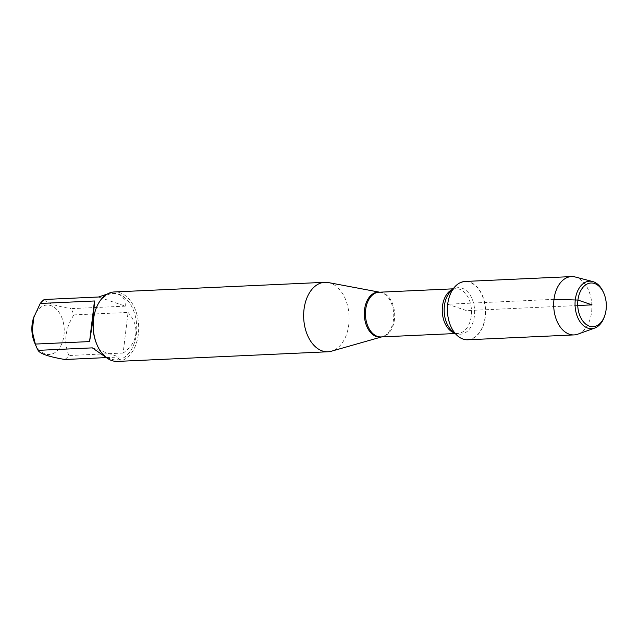 <?xml version="1.0" encoding="UTF-8"?>
<svg xmlns="http://www.w3.org/2000/svg" width="638" height="638" viewBox="0 0 638 638"><rect width="100%" height="100%" fill="white"/><g stroke="black" fill="none" stroke-linecap="round" stroke-linejoin="round"><path stroke-width="0.48" stroke-dasharray="3.19 2.39" d="M328.275 282.546A34.771 22.721 -92.6 0 1 348.771 324.67A34.771 22.721 -92.6 0 1 331.417 351.211M447.868 304.27A28.925 18.901 87.4 0 0 457.829 335.771A28.925 18.901 87.4 0 0 481.722 328.69A28.925 18.901 87.4 0 0 480.007 291.223A28.925 18.901 87.4 0 0 455.564 286.358A28.925 18.901 87.4 0 0 447.868 304.27M117.528 361.411A34.771 22.721 87.4 0 0 138.318 334.312A34.771 22.721 87.4 0 0 114.346 291.949M33.535 317.947A24.754 16.173 -92.6 0 1 37.427 310.491A24.754 16.173 -92.6 0 1 56.08 308.808A24.754 16.173 -92.6 0 1 63.991 335.221A24.754 16.173 -92.6 0 1 51.423 354.178A24.754 16.173 -92.6 0 1 34.683 342.917M92.335 347.869L119.139 357.009C118.628 358.979 117.264 360.015 115.063 360.135L106.267 357.519M106.371 357.599L119.139 357.009M107.168 294.11L112.009 293.448C121.029 293.313 125.463 297.539 125.295 306.144L98.483 297.005M125.295 306.144L71.065 308.632A33.375 21.812 -92.6 0 1 73.825 314.909C65.1 328.793 63.457 342.327 68.912 355.526A33.375 21.812 -92.6 0 1 64.909 359.497M44.253 299.493C46.088 302.859 55.027 305.905 71.065 308.632M128.063 312.429C134.028 319.279 136.612 326.496 135.814 334.081C134.778 341.633 130.559 347.957 123.142 353.037L128.063 312.429L73.825 314.909M123.142 353.037L68.912 355.526M96.856 344.424A33.375 21.812 87.4 0 0 116.419 360.071A33.375 21.812 87.4 0 0 136.373 334.057A33.375 21.812 87.4 0 0 113.357 293.384A33.375 21.812 87.4 0 0 95.309 310.754M467.821 339.775A29.189 19.076 87.4 0 0 485.279 317.022A29.189 19.076 87.4 0 0 465.15 281.454M577.876 334.152A29.189 19.076 87.4 0 0 591.57 312.149A29.189 19.076 87.4 0 0 575.261 276.996M603.436 292.332A23.765 15.527 -92.6 0 1 605.885 310.148A23.765 15.527 -92.6 0 1 604.529 316.304M577.733 305.522L466.49 310.618L447.701 304.214L553.991 299.342M379.514 292.204A22.497 14.698 -92.6 0 1 380.24 292.308A22.497 14.698 -92.6 0 1 393.502 319.558A22.497 14.698 -92.6 0 1 382.282 336.736A22.497 14.698 -92.6 0 1 381.564 336.912M381.684 336.904L381.085 336.928A22.378 14.618 87.4 0 0 394.667 313.912A22.378 14.618 87.4 0 0 379.044 292.228L379.634 292.196M452.509 289.469A22.378 14.618 -92.6 0 1 455.859 288.703A22.378 14.618 -92.6 0 1 471.49 310.387A22.378 14.618 -92.6 0 1 457.909 333.411A22.378 14.618 -92.6 0 1 454.503 332.956M455.181 333.538L457.909 333.411C456.68 333.706 454.854 332.972 452.43 331.202A23.303 15.224 87.4 0 0 471.673 325.5A23.303 15.224 87.4 0 0 470.294 295.322A23.303 15.224 87.4 0 0 450.603 291.406C452.86 289.421 454.607 288.52 455.859 288.703L453.132 288.831M455.556 333.849L457.829 335.771M453.474 288.48L455.564 286.358M113.357 293.384L112.009 293.448M116.419 360.071L115.063 360.135"/><path stroke-width="0.96" d="M381.684 336.904L331.417 351.211A34.771 22.721 -92.6 0 1 327.98 351.769A34.771 22.721 -92.6 0 1 303.696 318.075A34.771 22.721 -92.6 0 1 324.798 282.307A34.771 22.721 -92.6 0 1 328.275 282.546L379.634 292.196M324.798 282.307L114.346 291.949A34.771 22.721 87.4 0 0 95.548 310.044A34.771 22.721 87.4 0 0 93.563 319.048A34.771 22.721 87.4 0 0 97.151 345.118A34.771 22.721 87.4 0 0 117.528 361.411L327.98 351.769M106.267 357.519L92.335 347.869L38.097 350.358A33.375 21.812 -92.6 0 1 36.541 347.192L34.683 342.917A24.754 16.173 -92.6 0 1 33.535 317.947L40.25 303.465A33.375 21.812 -92.6 0 1 44.253 299.493L98.483 297.005L107.168 294.11M106.371 357.599L64.909 359.497C48.871 356.77 39.931 353.723 38.097 350.358M89.567 341.585C92.287 325.603 93.93 312.07 94.48 300.976L89.567 341.585L35.337 344.073L32.179 331.05L33.95 316.727M94.48 300.976L40.25 303.465M36.541 347.192A33.375 21.812 -92.6 0 1 35.337 344.073M95.548 310.044L95.309 310.754A33.375 21.812 87.4 0 0 96.856 344.424L97.151 345.118M592.606 281.517L575.261 276.996A29.189 19.076 87.4 0 0 571.441 276.589L465.15 281.454A29.189 19.076 87.4 0 0 447.701 304.214A29.189 19.076 87.4 0 0 467.821 339.775L574.112 334.91A29.189 19.076 87.4 0 0 577.876 334.152L594.744 328.06A23.765 15.527 -92.6 0 1 575.293 299.716A23.765 15.527 -92.6 0 1 592.606 281.517A23.765 15.527 -92.6 0 1 603.436 292.332L603.843 293.265A21.883 14.299 87.4 0 0 582.047 288.567A21.883 14.299 87.4 0 0 583.579 322.007A21.883 14.299 87.4 0 0 604.848 315.339A21.883 14.299 87.4 0 0 606.1 309.669A21.883 14.299 87.4 0 0 603.843 293.265M571.441 276.589A29.189 19.076 87.4 0 0 553.728 306.623A29.189 19.076 87.4 0 0 574.112 334.91M604.848 315.339L604.529 316.304A23.765 15.527 -92.6 0 1 594.744 328.06M553.991 299.342L577.932 300.059L592.016 304.868L577.733 305.522M381.564 336.912A22.497 14.698 -92.6 0 1 364.545 309.685A22.497 14.698 -92.6 0 1 379.514 292.204M453.132 288.831L379.044 292.228A22.378 14.618 87.4 0 0 365.662 309.669A22.378 14.618 87.4 0 0 381.085 336.928L455.181 333.538M454.503 332.956A22.378 14.618 -92.6 0 1 442.485 306.144A22.378 14.618 -92.6 0 1 452.509 289.469M453.474 288.48L450.603 291.406A23.303 15.224 87.4 0 0 444.407 305.825A23.303 15.224 87.4 0 0 452.43 331.202L455.556 333.849"/></g></svg>
